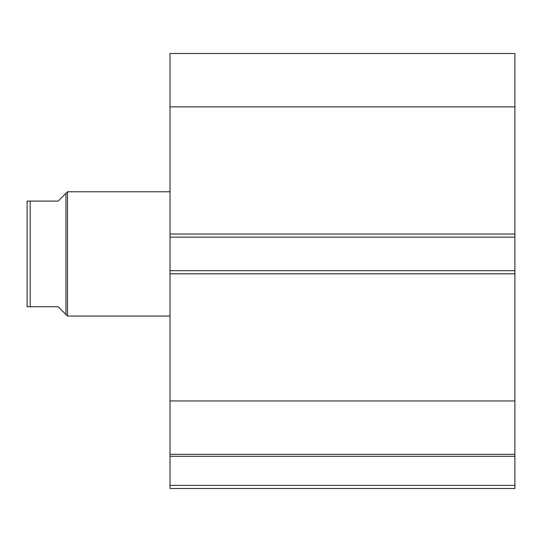 <?xml version="1.0" encoding="UTF-8"?>
<svg xmlns="http://www.w3.org/2000/svg" width="542" height="542" viewBox="0 0 542 542"><rect width="100%" height="100%" fill="white"/><g stroke="black" fill="none" stroke-linecap="round" stroke-linejoin="round"><path stroke-width="0.81" d="M170.025 454.623L170.025 456.289L514.9 456.289L170.025 456.289L170.025 454.311L514.9 454.311L514.9 485.381L170.025 485.381L170.025 456.289L170.025 488.491L514.9 488.491L170.025 488.491L170.025 485.381L514.9 485.381L514.9 488.491L514.9 454.623M514.9 454.311L514.9 53.509L170.025 53.509L170.025 106.869L170.025 53.509L514.9 53.509L514.9 234.029L170.025 234.029L170.025 106.869L514.9 106.869L170.025 106.869L170.025 237.132L170.025 234.029L514.9 234.029L514.9 270.688L170.025 270.688L170.025 237.132L514.9 237.132L170.025 237.132L170.025 273.798L170.025 270.688L514.9 270.688L514.9 400.951L170.025 400.951L170.025 273.798L514.9 273.798L170.025 273.798L170.025 454.311L170.025 400.951L514.9 400.951L514.9 454.311L170.025 454.311M67.493 316.054L65.934 314.495L67.493 316.054L170.025 316.054L67.493 316.054L67.493 191.773L170.025 191.773L67.493 191.773L67.493 316.054M65.934 193.325L58.17 201.096L67.493 191.773L65.934 193.325L65.934 314.495L65.934 193.325L58.17 201.096L30.21 201.096L30.21 306.731L58.17 306.731L65.934 314.495L58.17 306.731L27.1 306.731L30.21 306.731L30.21 201.096L27.1 201.096L27.1 306.731L27.1 201.096M58.17 201.096L29.227 201.096M63.963 312.524L58.17 306.731M28.502 306.731L27.628 306.731"/></g></svg>
